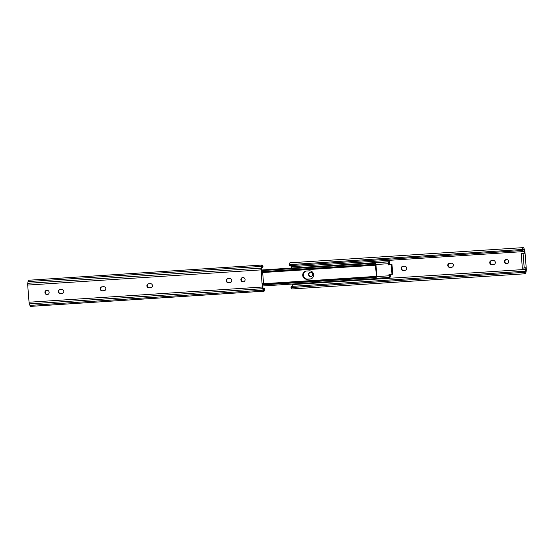 <?xml version="1.0" encoding="UTF-8"?>
<svg xmlns="http://www.w3.org/2000/svg" width="554" height="554" viewBox="0 0 554 554"><rect width="100%" height="100%" fill="white"/><g stroke="black" fill="none" stroke-linecap="round" stroke-linejoin="round"><path stroke-width="0.83" d="M489.75 262.762A2.043 1.96 -104.1 0 0 491.869 264.667L493.552 264.556A2.043 1.96 -104.1 0 0 495.331 262.222A2.043 1.96 -104.1 0 0 493.233 260.498L491.55 260.602A2.043 1.96 -104.1 0 0 489.75 262.762M491.426 260.615A2.043 1.96 -104.1 0 0 492.284 264.563L493.967 264.452A2.043 1.96 -104.1 0 0 494.092 264.445M312.691 274.292A2.188 2.098 -104.1 0 0 310.06 272.312A2.188 2.098 -104.1 0 0 308.495 274.569A2.188 2.098 -104.1 0 0 311.126 276.55A2.188 2.098 -104.1 0 0 312.691 274.292M310.268 272.27A2.188 2.098 -104.1 0 0 311.327 276.488M401.103 268.538A2.043 1.96 -104.1 0 0 403.222 270.442L404.905 270.331A2.043 1.96 -104.1 0 0 406.684 267.998A2.043 1.96 -104.1 0 0 404.586 266.266L402.903 266.377A2.043 1.96 -104.1 0 0 401.103 268.538M402.779 266.391A2.043 1.96 -104.1 0 0 403.637 270.338L405.32 270.227A2.043 1.96 -104.1 0 0 405.445 270.214M447.764 265.498A2.043 1.96 -104.1 0 0 449.883 267.402L451.558 267.291A2.043 1.96 -104.1 0 0 453.338 264.957A2.043 1.96 -104.1 0 0 451.24 263.226L449.557 263.337A2.043 1.96 -104.1 0 0 447.764 265.498M449.433 263.351A2.043 1.96 -104.1 0 0 450.298 267.298L451.974 267.187A2.043 1.96 -104.1 0 0 452.106 267.173M508.648 261.536A2.188 2.098 -104.1 0 0 506.017 259.549A2.188 2.098 -104.1 0 0 504.445 261.807A2.188 2.098 -104.1 0 0 507.083 263.787A2.188 2.098 -104.1 0 0 508.648 261.536M506.224 259.507A2.188 2.098 -104.1 0 0 507.284 263.725M292.588 284.022L292.318 286.342M524.222 268.101L523.08 253.594L521.217 253.711L522.353 268.226L525.781 267.714L525.912 269.389L292.63 284.583M525.912 269.389L525.545 271.46A2.334 0.63 -93.7 0 1 525.13 272.256A2.334 0.63 -93.7 0 1 524.666 271.682L524.493 271.225L524.292 272.36A3.982 1.08 86.3 0 0 525.227 273.766A3.982 1.08 86.3 0 0 525.94 272.409L526.245 270.684A2.431 0.658 86.3 0 0 526.3 268.925L524.95 251.779A2.431 0.658 86.3 0 0 524.624 250.11L524.063 248.607A3.982 1.08 86.3 0 0 523.274 247.624A3.982 1.08 86.3 0 0 522.491 249.466L522.858 250.456L522.955 249.937A2.334 0.63 -93.7 0 1 523.371 249.141A2.334 0.63 -93.7 0 1 523.835 249.716L524.638 253.199L521.217 253.711M524.506 251.523L291.224 266.709L291.335 268.067M524.493 271.225L291.21 286.418L291.009 287.554A3.982 1.08 86.3 0 0 291.944 288.959L525.227 273.766M524.292 272.36L291.009 287.554M523.274 247.624L289.991 262.818A3.982 1.08 86.3 0 0 289.209 264.653L289.576 265.643L522.858 250.456M522.491 249.466L289.209 264.653M290.802 265.567L291.224 266.709M523.08 253.594L524.638 253.199M313.633 274.701A4.127 3.968 -104.1 0 0 309.347 270.851L306.362 271.044A4.127 3.968 -104.1 0 0 302.761 275.767A4.127 3.968 -104.1 0 0 307.006 279.264L309.991 279.071A4.127 3.968 -104.1 0 0 313.633 274.701M391.969 274.396L391.207 264.722L391.99 264.521L392.751 274.202L388.984 274.59L389.081 275.788A1.745 0.471 86.3 0 0 389.656 277.409A1.745 0.471 86.3 0 0 389.857 277.208A2.313 0.63 -93.7 0 1 390.272 276.418A2.313 0.63 -93.7 0 1 390.75 277.035L390.743 275.58A3.67 0.997 86.3 0 0 390.182 275.061A3.67 0.997 86.3 0 0 389.601 275.968L389.351 274.562M375.266 277.201L375.487 278.607A2.313 0.63 -93.7 0 1 375.91 277.762A2.313 0.63 -93.7 0 1 376.374 278.33A1.745 0.471 86.3 0 0 376.547 278.433A1.745 0.471 86.3 0 0 376.9 276.584L375.951 264.507A1.745 0.471 86.3 0 0 375.37 262.887A1.745 0.471 86.3 0 0 375.169 263.088A2.313 0.63 -93.7 0 1 374.76 263.877A2.313 0.63 -93.7 0 1 374.282 263.261L374.282 264.715A3.67 0.997 86.3 0 0 374.843 265.234A3.67 0.997 86.3 0 0 375.432 264.334L376.429 277.007A3.67 0.997 86.3 0 0 375.827 276.404A3.67 0.997 86.3 0 0 375.266 277.201L262.561 284.541M375.252 277.582L262.589 284.915M375.383 278.634L262.672 285.975M376.374 278.33L375.529 278.385M375.169 263.088L261.453 270.49M374.282 263.261L261.46 270.608M374.179 263.288L261.46 270.622M374.213 264.362L261.55 271.695M374.282 264.715L261.578 272.056M390.75 277.035L389.877 277.097M306.043 271.079A4.127 3.968 -104.1 0 0 307.733 279.084L310.718 278.891A4.127 3.968 -104.1 0 0 311.036 278.856M391.99 264.521L388.583 264.826L388.603 263.288A3.67 0.997 86.3 0 0 389.206 263.891A3.67 0.997 86.3 0 0 389.76 263.095L389.642 261.668L261.412 270.013M389.642 261.668L261.419 270.033M389.538 261.689A2.313 0.63 -93.7 0 1 389.116 262.534A2.313 0.63 -93.7 0 1 388.659 261.966A1.745 0.471 86.3 0 0 388.479 261.862A1.745 0.471 86.3 0 0 388.125 263.718L375.951 264.507M388.583 264.826L388.222 264.916L388.125 263.718M391.207 264.722L388.222 264.916M62.574 293.385A2.043 1.96 75.9 0 1 62.45 293.398L60.767 293.502A2.043 1.96 75.9 0 1 59.908 289.555M63.835 291.342A2.043 1.96 75.9 0 1 62.034 293.502L60.351 293.606A2.043 1.96 75.9 0 1 59.694 289.597A2.043 1.96 75.9 0 1 60.033 289.548L61.716 289.437A2.043 1.96 75.9 0 1 63.835 291.342M230.54 282.443A2.043 1.96 75.9 0 1 230.409 282.457L228.733 282.568A2.043 1.96 75.9 0 1 227.867 278.62M231.794 280.4A2.043 1.96 75.9 0 1 229.993 282.561L228.317 282.672A2.043 1.96 75.9 0 1 227.659 278.662A2.043 1.96 75.9 0 1 227.999 278.607L229.675 278.503A2.043 1.96 75.9 0 1 231.794 280.4M243.732 281.73A2.188 2.098 75.9 0 1 242.673 277.512M240.893 279.812A2.188 2.098 75.9 0 1 242.458 277.554A2.188 2.098 75.9 0 1 245.09 279.535A2.188 2.098 75.9 0 1 243.525 281.792A2.188 2.098 75.9 0 1 240.893 279.812M151.221 287.609A2.043 1.96 75.9 0 1 151.097 287.623L149.414 287.734A2.043 1.96 75.9 0 1 148.555 283.786M152.482 285.566A2.043 1.96 75.9 0 1 150.681 287.727L148.998 287.838A2.043 1.96 75.9 0 1 148.34 283.828A2.043 1.96 75.9 0 1 148.68 283.773L150.363 283.662A2.043 1.96 75.9 0 1 152.482 285.566M104.567 290.649A2.043 1.96 75.9 0 1 104.443 290.663L102.76 290.774A2.043 1.96 75.9 0 1 101.894 286.827M105.821 288.606A2.043 1.96 75.9 0 1 104.027 290.767L102.345 290.878A2.043 1.96 75.9 0 1 101.687 286.861A2.043 1.96 75.9 0 1 102.026 286.813L103.702 286.702A2.043 1.96 75.9 0 1 105.821 288.606M47.776 294.493A2.188 2.098 75.9 0 1 46.716 290.275M44.936 292.574A2.188 2.098 75.9 0 1 46.501 290.317A2.188 2.098 75.9 0 1 49.14 292.297A2.188 2.098 75.9 0 1 47.568 294.555A2.188 2.098 75.9 0 1 44.936 292.574M262.451 283.191L262.776 287.291L263.448 289.098A2.334 0.63 86.3 0 0 263.912 289.673A2.334 0.63 86.3 0 0 264.327 288.876L264.424 288.357L264.791 289.347A3.982 1.08 -93.7 0 1 264.009 291.182A3.982 1.08 -93.7 0 1 263.212 290.199L262.658 288.696A2.431 0.658 -93.7 0 1 262.333 287.034L260.982 269.888A2.431 0.658 -93.7 0 1 261.038 268.129L261.343 266.405A3.982 1.08 -93.7 0 1 262.056 265.041A3.982 1.08 -93.7 0 1 262.991 266.446L262.79 267.582L262.617 267.132A2.334 0.63 86.3 0 0 262.153 266.557A2.334 0.63 86.3 0 0 261.737 267.353L261.37 269.417L261.689 273.517L262.728 273.254L263.489 282.928L262.451 283.191M263.198 288.433L264.424 288.357M264.009 291.182L30.726 306.376A3.982 1.08 -93.7 0 1 29.937 305.392L29.376 303.89A2.431 0.658 -93.7 0 1 29.05 302.221L27.7 285.075A2.431 0.658 -93.7 0 1 27.755 283.316L28.06 281.591A3.982 1.08 -93.7 0 1 28.773 280.234L262.056 265.041M261.682 267.658L262.79 267.582M261.675 273.323L262.728 273.254M492.284 264.563L491.869 264.667M403.637 270.338L403.222 270.442M450.298 267.298L449.883 267.402M523.835 249.716L522.983 249.771M525.545 271.46L524.603 271.522M451.974 267.187L451.558 267.291M405.32 270.227L404.905 270.331M493.967 264.452L493.552 264.556M389.081 275.788L376.9 276.584M307.733 279.084L307.006 279.264M310.718 278.891L309.991 279.071M62.034 293.502L62.45 293.398M229.993 282.561L230.409 282.457M150.681 287.727L151.097 287.623M104.027 290.767L104.443 290.663M263.385 288.939L264.327 288.876M29.937 305.392L263.212 290.199M29.376 303.89L262.658 288.696M29.05 302.221L262.333 287.034M27.7 285.075L260.982 269.888M27.755 283.316L261.038 268.129M28.06 281.591L261.343 266.405M261.772 267.187L262.617 267.132M102.345 290.878L102.76 290.774M148.998 287.838L149.414 287.734M228.317 282.672L228.733 282.568M60.351 293.606L60.767 293.502M375.827 276.404L262.499 283.786M376.547 278.433L375.508 278.503M375.37 262.887L261.44 270.31M374.843 265.234L261.62 272.61M389.656 277.409L376.741 278.253M390.182 275.061L389.393 275.116M389.206 263.891L388.513 263.939M388.479 261.862L261.426 270.137"/></g></svg>
